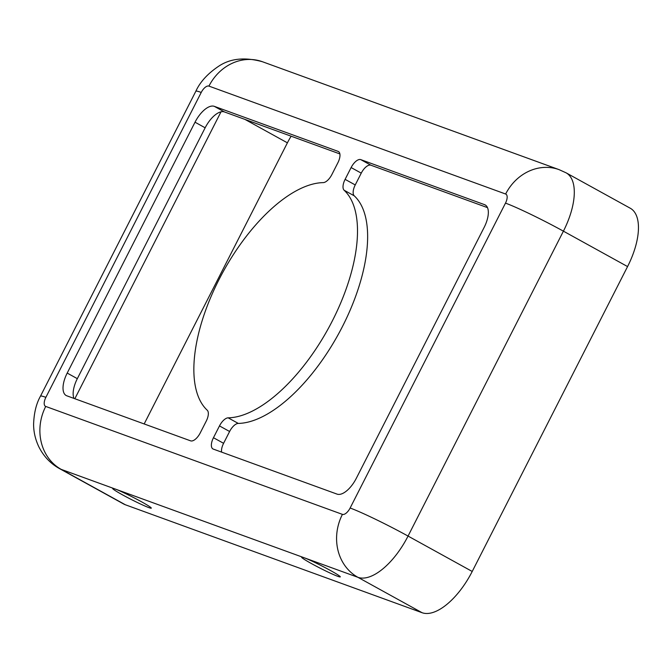 <?xml version="1.0" encoding="UTF-8"?>
<svg xmlns="http://www.w3.org/2000/svg" width="672" height="672" viewBox="0 0 672 672"><rect width="100%" height="100%" fill="white"/><g stroke="black" fill="none" stroke-linecap="round" stroke-linejoin="round"><path stroke-width="1.01" d="M206.254 421.1A10.853 4.981 -61.1 0 0 207.228 410.214A130.217 59.758 118.9 0 1 218.988 279.611A130.217 59.758 118.9 0 1 323.19 182.624A10.853 4.981 -61.1 0 0 331.876 174.544L337.89 162.742A10.853 4.981 -61.1 0 0 338.411 151.519A10.853 4.981 -61.1 0 0 338.083 151.376L214.309 106.344A21.706 9.962 -61.1 0 0 195.023 122.203L67.2 373.078A21.706 9.962 -61.1 0 0 66.167 395.514A21.706 9.962 -61.1 0 0 66.814 395.808L190.596 440.84A10.853 4.981 -61.1 0 0 200.239 432.911L206.254 421.1M487.494 207.631L370.894 165.211A10.853 4.981 -61.1 0 0 361.25 173.141L355.236 184.943A10.853 4.981 -61.1 0 0 354.253 195.829A130.217 59.758 118.9 0 1 342.502 326.441A130.217 59.758 118.9 0 1 238.291 423.419A10.853 4.981 -61.1 0 0 229.606 431.5L223.591 443.31A10.853 4.981 -61.1 0 0 221.609 452.122M345.106 179.357A10.853 4.981 -61.1 0 0 344.123 190.243A130.217 59.758 118.9 0 1 332.371 320.855A130.217 59.758 118.9 0 1 228.161 417.833A10.853 4.981 -61.1 0 0 219.484 425.914L213.461 437.716A10.853 4.981 -61.1 0 0 212.948 448.938A10.853 4.981 -61.1 0 0 213.276 449.089L337.05 494.113A21.706 9.962 -61.1 0 0 356.336 478.254L484.159 227.38A21.706 9.962 -61.1 0 0 485.192 204.943A21.706 9.962 -61.1 0 0 484.546 204.649L360.763 159.625A10.853 4.981 -61.1 0 0 351.12 167.555L345.106 179.357L355.236 184.943M45.721 406.434L342.418 514.366A8.677 3.982 -61.1 0 0 350.129 508.015L505.487 203.12A8.677 3.982 -61.1 0 0 505.638 194.023L208.942 86.1A8.677 3.982 -61.1 0 0 201.23 92.442L45.872 397.345A8.677 3.982 -61.1 0 0 45.721 406.434A47.746 42.311 110 0 0 61.228 469.384L115.088 488.981A21.706 1.386 -153 0 0 112.636 488.443A21.706 1.386 -153 0 0 131.342 499.523A21.706 1.386 -153 0 0 151.309 508.141A21.706 1.386 -153 0 0 137.155 499.43A21.706 1.386 -153 0 0 115.088 488.981L304.063 557.718A21.706 1.386 -153 0 0 301.61 557.18A21.706 1.386 -153 0 0 320.326 568.268A21.706 1.386 -153 0 0 340.284 576.887A21.706 1.386 -153 0 0 326.138 568.168A21.706 1.386 -153 0 0 304.063 557.718L357.924 577.315A56.423 25.897 -61.1 0 0 408.055 536.071L563.413 231.168A56.423 25.897 -61.1 0 0 566.101 172.83L630.26 208.228A56.423 25.897 -61.1 0 1 627.564 266.574L472.214 571.469A56.423 25.897 -61.1 0 1 422.083 612.713L125.387 504.781A56.423 25.897 -61.1 0 1 123.69 504.017L59.539 468.619A56.423 25.897 -61.1 0 0 61.228 469.384L125.387 504.781M339.881 153.93L224.431 111.938A21.706 9.962 -61.1 0 0 205.153 127.798L77.33 378.664A21.706 9.962 -61.1 0 0 73.987 398.42M291.136 136.198A43.403 19.916 -61.1 0 0 287.406 142.834L144.169 423.948M354.253 195.829L344.123 190.243M201.23 92.442A47.746 3.041 -153 0 0 195.829 91.258C200.054 81.992 207.648 73.66 218.627 66.268C230.269 58.43 244.86 56.91 262.408 61.723L559.096 169.646A47.746 42.311 -70 0 0 505.638 194.023M208.942 86.1A47.746 42.311 -70 0 1 262.408 61.723M223.591 443.31L213.461 437.716M229.606 431.5L219.484 425.914M77.33 378.664L67.2 373.078M224.431 111.938L214.309 106.344M205.153 127.798L195.023 122.203M505.487 203.12A47.746 3.041 27 0 1 563.413 231.168L627.564 266.574M350.129 508.015A47.746 3.041 27 0 1 408.055 536.071L472.214 571.469M342.418 514.366A47.746 42.311 110 0 0 357.924 577.315L422.083 612.713M370.894 165.211L360.763 159.625M361.25 173.141L351.12 167.555M221.021 111.821L74.836 398.731M244.91 119.381L287.406 142.834M485.789 205.338L484.546 204.649M338.713 151.721L338.083 151.376M45.872 397.345A47.746 3.041 -153 0 0 40.48 396.161L195.829 91.258M238.291 423.419L228.161 417.833M566.101 172.83L559.096 169.646M40.48 396.161C36.238 403.721 33.953 413.137 33.6 424.427C33.634 432.029 35.372 439.48 38.816 446.779C43.638 456.355 50.543 463.638 59.539 468.619"/></g></svg>
